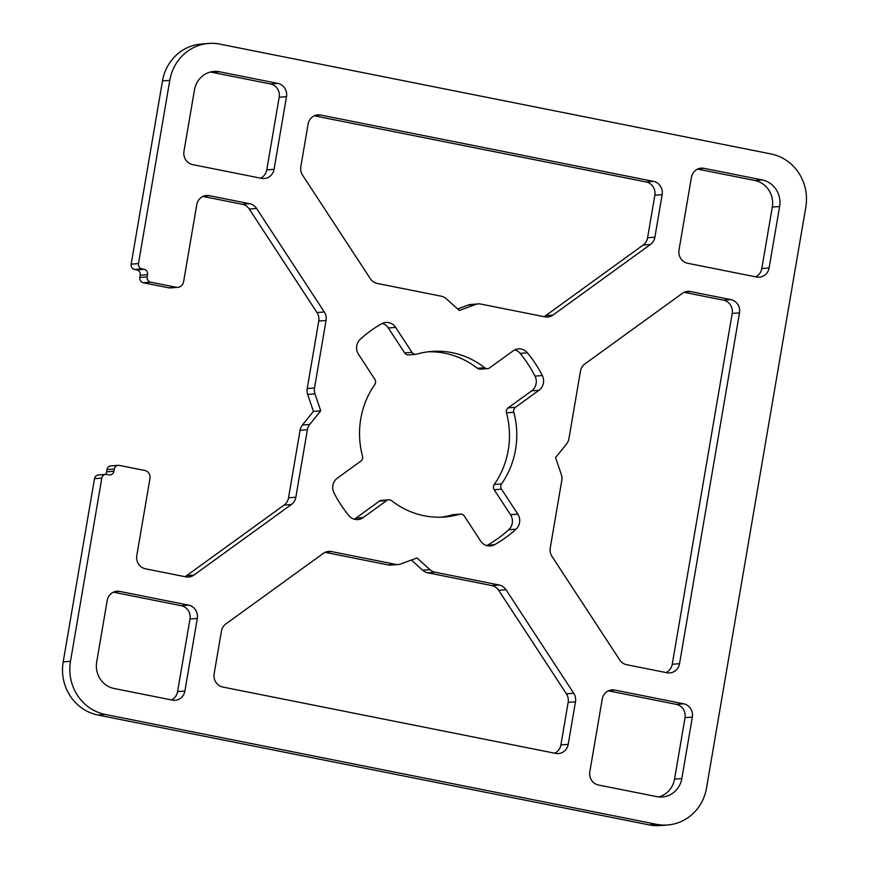 <?xml version="1.0" encoding="UTF-8"?>
<svg xmlns="http://www.w3.org/2000/svg" width="869" height="869" viewBox="0 0 869 869"><rect width="100%" height="100%" fill="white"/><g stroke="black" fill="none" stroke-linecap="round" stroke-linejoin="round"><path stroke-width="1.3" d="M314.274 115.805L646.156 181.947A11.373 10.765 -94.5 0 1 654.857 195.232L647.579 237.78A11.373 10.765 -94.5 0 1 643.125 245.069L545.656 315.653A11.373 10.765 -94.5 0 1 543.951 316.664M653.466 181.371L320.618 115.034A11.373 10.765 85.5 0 0 317.804 114.871A11.373 10.765 85.5 0 0 308.104 124.093L300.837 166.642A11.373 10.765 85.5 0 0 302.586 175.169L370.303 278.667A11.373 10.765 85.5 0 0 377.233 283.435L441.267 296.199A11.373 10.765 -94.5 0 1 446.318 298.751L459.31 310.461L475.31 304.53A11.373 10.765 -94.5 0 1 478.059 303.922A11.373 10.765 -94.5 0 1 480.872 304.085L544.906 316.848A11.373 10.765 85.5 0 0 547.72 317.022A11.373 10.765 85.5 0 0 552.966 315.078L650.436 244.482A11.373 10.765 85.5 0 0 654.889 237.204L662.156 194.656A11.373 10.765 85.5 0 0 653.466 181.371L646.156 181.947M684.099 292.332L723.508 300.185A11.373 10.765 -94.5 0 1 732.198 313.47L672.237 664.274A11.373 10.765 -94.5 0 1 666.067 672.563M679.536 663.699L739.508 312.883A11.373 10.765 85.5 0 0 730.818 299.599L690.442 291.56A11.373 10.765 85.5 0 0 687.629 291.387A11.373 10.765 85.5 0 0 682.382 293.331L584.913 363.915A11.373 10.765 85.5 0 0 580.459 371.204L568.923 438.693A11.373 10.765 -94.5 0 1 566.555 443.994L555.563 457.605L561.331 474.561A11.373 10.765 -94.5 0 1 561.787 480.427L550.251 547.926A11.373 10.765 85.5 0 0 552.011 556.442L619.716 659.94A11.373 10.765 85.5 0 0 626.658 664.709L667.034 672.758A11.373 10.765 85.5 0 0 669.836 672.921A11.373 10.765 85.5 0 0 679.536 663.699L672.237 664.274M105.692 474.398L98.382 474.974A4.551 4.302 85.5 0 0 94.504 478.667L63.187 661.896A45.492 43.07 85.5 0 0 97.947 715.035L649.165 824.887A45.492 43.07 85.5 0 0 660.397 825.55L667.707 824.974A45.492 43.07 -94.5 0 1 656.475 824.301L105.258 714.448A45.492 43.07 -94.5 0 1 70.487 661.309L101.814 478.091A4.551 4.302 -94.5 0 1 106.811 474.463L108.929 474.887A4.551 4.302 85.5 0 0 113.937 471.259L114.317 469.032A4.551 4.302 -94.5 0 1 119.325 465.404L144.765 470.477A6.822 6.463 -94.5 0 1 149.979 478.439L136.802 555.53A11.373 10.765 85.5 0 0 145.492 568.815L185.868 576.864A11.373 10.765 85.5 0 0 188.671 577.027A11.373 10.765 85.5 0 0 193.917 575.082L291.387 504.498A11.373 10.765 85.5 0 0 295.851 497.22L307.387 429.731A11.373 10.765 -94.5 0 1 309.755 424.43L320.737 410.809L314.98 393.863A11.373 10.765 -94.5 0 1 314.513 387.987L326.049 320.498A11.373 10.765 85.5 0 0 324.3 311.982L256.583 208.473A11.373 10.765 85.5 0 0 249.653 203.704L209.277 195.666A11.373 10.765 85.5 0 0 206.464 195.492A11.373 10.765 85.5 0 0 196.763 204.726L183.587 281.817A6.822 6.463 -94.5 0 1 176.081 287.248L150.641 282.175A4.551 4.302 -94.5 0 1 147.165 276.863L147.545 274.626A4.551 4.302 85.5 0 0 144.069 269.314L141.951 268.89A4.551 4.302 -94.5 0 1 138.475 263.579L169.792 80.35A45.492 43.07 -94.5 0 1 208.603 43.45A45.492 43.07 -94.5 0 1 219.835 44.113L771.053 153.965A45.492 43.07 -94.5 0 1 805.813 207.104L706.508 788.064A45.492 43.07 -94.5 0 1 667.707 824.974M118.195 465.339L110.895 465.914A4.551 4.302 85.5 0 0 107.006 469.608L106.626 471.845A4.551 4.302 -94.5 0 1 105.236 474.431M202.933 196.437L242.342 204.291A11.373 10.765 -94.5 0 1 249.284 209.06L316.989 312.558A11.373 10.765 -94.5 0 1 318.749 321.074L307.213 388.573A11.373 10.765 85.5 0 0 307.669 394.439L313.437 411.395L302.445 425.006A11.373 10.765 85.5 0 0 300.077 430.307L288.541 497.796A11.373 10.765 -94.5 0 1 284.087 505.085L186.618 575.669A11.373 10.765 -94.5 0 1 184.901 576.668M208.603 43.45L201.293 44.026A45.492 43.07 85.5 0 0 162.492 80.936L131.165 264.154A4.551 4.302 85.5 0 0 134.641 269.477L136.759 269.89A4.551 4.302 -94.5 0 1 140.235 275.212L139.855 277.439A4.551 4.302 85.5 0 0 143.331 282.762L168.771 287.824A6.822 6.463 85.5 0 0 170.465 287.921L177.765 287.346M411.363 560.049L422.682 570.249A11.373 10.765 85.5 0 0 427.733 572.801L491.767 585.565A11.373 10.765 -94.5 0 1 498.697 590.333L566.414 693.831A11.373 10.765 -94.5 0 1 568.163 702.358L560.896 744.907A11.373 10.765 -94.5 0 1 554.726 753.195M325.049 552.336L388.128 564.915A11.373 10.765 85.5 0 0 390.941 565.078L398.241 564.502A11.373 10.765 -94.5 0 1 395.438 564.329L331.404 551.565A11.373 10.765 85.5 0 0 328.591 551.402A11.373 10.765 85.5 0 0 323.344 553.347L225.875 623.931A11.373 10.765 85.5 0 0 221.421 631.22L214.143 673.768A11.373 10.765 85.5 0 0 222.844 687.053L555.693 753.39A11.373 10.765 85.5 0 0 558.495 753.553A11.373 10.765 85.5 0 0 568.207 744.331L575.474 701.772A11.373 10.765 85.5 0 0 573.725 693.256L506.008 589.747A11.373 10.765 85.5 0 0 499.078 584.989L435.043 572.226A11.373 10.765 -94.5 0 1 429.992 569.673L417.001 557.952L400.989 563.894A11.373 10.765 -94.5 0 1 398.241 564.502M478.059 303.922L470.759 304.498A11.373 10.765 85.5 0 0 468.011 305.106L457.637 308.951M761.798 268.532L772.302 207.083L779.612 206.507L769.108 267.956L761.798 268.532A11.373 10.765 -94.5 0 1 755.639 276.82M698.372 168.76L703.933 168.314L762.232 179.937L754.922 180.513A22.746 21.529 -94.5 0 1 772.302 207.083M754.922 180.513L697.579 169.086M266.761 169.879L279.177 97.252L286.488 96.676L274.072 169.292L266.761 169.879A11.373 10.765 -94.5 0 1 260.602 178.167M270.487 83.967L212.188 72.355L219.488 71.769L277.798 83.391L270.487 83.967A11.373 10.765 -94.5 0 1 279.177 97.252M210.244 72.062A22.746 21.529 -94.5 0 1 212.188 72.355M177.58 691.626L189.996 619L197.306 618.424L184.891 691.04L177.58 691.626A11.373 10.765 -94.5 0 1 171.421 699.914M114.154 591.843L119.705 591.409L188.606 605.139L181.306 605.715A11.373 10.765 -94.5 0 1 189.996 619M181.306 605.715L113.361 592.18M609.191 690.507L614.741 690.062L683.653 703.792L676.343 704.379L608.398 690.833M674.529 779.113L685.033 717.664L692.343 717.077L681.839 778.526L674.529 779.113A22.746 21.529 -94.5 0 1 658.756 796.938M676.343 704.379A11.373 10.765 -94.5 0 1 685.033 717.664M494.244 484.467A4.551 4.302 85.5 0 0 494.179 489.747L501.489 489.171A4.551 4.302 -94.5 0 1 501.554 483.892L494.244 484.467A83.033 78.601 85.5 0 0 506.486 412.818L513.796 412.243A4.551 4.302 -94.5 0 1 515.48 407.279L508.18 407.865A4.551 4.302 85.5 0 0 506.486 412.818M508.18 407.865L531.676 390.844L538.986 390.268A11.373 10.765 85.5 0 0 542.31 375.538L535 376.114A11.373 10.765 -94.5 0 1 531.676 390.844M535 376.114A125.114 118.434 85.5 0 0 520.129 353.379L527.429 352.803A11.373 10.765 85.5 0 0 518.424 348.871A11.373 10.765 85.5 0 0 513.177 350.815L489.671 367.826A4.551 4.302 -94.5 0 1 484.663 367.717L477.363 368.293A4.551 4.302 85.5 0 0 480.264 369.184L487.574 368.608M514.817 349.838A11.373 10.765 -94.5 0 1 520.129 353.379M477.363 368.293A83.033 78.601 85.5 0 0 427.95 351.815M404.672 352.923A4.551 4.302 85.5 0 0 408.56 354.9L415.871 354.313A4.551 4.302 -94.5 0 1 411.971 352.347L404.672 352.923L388.345 327.971L395.656 327.385A11.373 10.765 85.5 0 0 385.901 322.453A11.373 10.765 85.5 0 0 381.665 323.757A125.114 118.434 -94.5 0 0 360.266 339.258A11.373 10.765 85.5 0 0 358.495 354.291L374.821 379.253A4.551 4.302 -94.5 0 1 374.756 384.532A83.033 78.601 -94.5 0 0 362.514 456.182A4.551 4.302 -94.5 0 1 360.82 461.135L337.324 478.156A11.373 10.765 85.5 0 0 334 492.886A125.114 118.434 -94.5 0 0 348.871 515.621A11.373 10.765 85.5 0 0 357.887 519.553A11.373 10.765 85.5 0 0 363.133 517.609L355.823 518.185A11.373 10.765 -94.5 0 1 354.183 519.162M382.306 323.42A11.373 10.765 -94.5 0 1 388.345 327.971M355.823 518.185L379.329 501.174L386.64 500.587A4.551 4.302 -94.5 0 1 391.637 500.707A83.033 78.601 -94.5 0 0 444.722 516.979A83.033 78.601 -94.5 0 0 459.614 514.252A4.551 4.302 -94.5 0 1 464.328 516.077L480.655 541.029A11.373 10.765 85.5 0 0 490.398 545.96A11.373 10.765 85.5 0 0 494.635 544.667L487.335 545.243A11.373 10.765 -94.5 0 1 486.694 545.58M388.736 499.816L381.426 500.392A4.551 4.302 85.5 0 0 379.329 501.174M441.05 517.185A83.033 78.601 85.5 0 0 452.314 514.828L459.614 514.252M460.44 514.1L453.129 514.687A4.551 4.302 85.5 0 0 452.314 514.828M487.335 545.243A125.114 118.434 85.5 0 0 508.734 529.742L516.045 529.167A11.373 10.765 85.5 0 0 517.815 514.122L510.505 514.709A11.373 10.765 -94.5 0 1 508.734 529.742M510.505 514.709L494.179 489.747M501.489 489.171L517.815 514.122M516.045 529.167A125.114 118.434 -94.5 0 1 494.635 544.667M386.64 500.587L363.133 517.609M395.656 327.385L411.971 352.347M484.663 367.717A83.033 78.601 -94.5 0 0 431.589 351.445A83.033 78.601 -94.5 0 0 416.685 354.172A4.551 4.302 -94.5 0 1 415.871 354.313M527.429 352.803A125.114 118.434 -94.5 0 1 542.31 375.538M538.986 390.268L515.48 407.279M513.796 412.243A83.033 78.601 -94.5 0 1 501.554 483.892M692.343 717.077A11.373 10.765 85.5 0 0 683.653 703.792M614.741 690.062A11.373 10.765 85.5 0 0 611.939 689.899A11.373 10.765 85.5 0 0 602.239 699.121L589.823 771.748A11.373 10.765 85.5 0 0 598.513 785.033L656.812 796.645A22.746 21.529 85.5 0 0 662.428 796.982A22.746 21.529 85.5 0 0 681.839 778.526M184.891 691.04A11.373 10.765 85.5 0 1 175.19 700.273A11.373 10.765 85.5 0 1 172.377 700.099L114.078 688.487A22.746 21.529 85.5 0 1 96.698 661.917L107.202 600.468A11.373 10.765 85.5 0 1 116.902 591.235A11.373 10.765 85.5 0 1 119.705 591.409M197.306 618.424A11.373 10.765 85.5 0 0 188.606 605.139M274.072 169.292A11.373 10.765 85.5 0 1 264.372 178.525A11.373 10.765 85.5 0 1 261.558 178.351L192.657 164.621A11.373 10.765 85.5 0 1 183.967 151.336L194.471 89.887A22.746 21.529 85.5 0 1 213.872 71.443A22.746 21.529 85.5 0 1 219.488 71.769M286.488 96.676A11.373 10.765 85.5 0 0 277.798 83.391M769.108 267.956A11.373 10.765 85.5 0 1 759.408 277.178A11.373 10.765 85.5 0 1 756.595 277.015L687.694 263.285A11.373 10.765 85.5 0 1 679.004 250L691.42 177.374A11.373 10.765 85.5 0 1 701.12 168.151A11.373 10.765 85.5 0 1 703.933 168.314M779.612 206.507A22.746 21.529 85.5 0 0 762.232 179.937M320.737 410.809L313.437 411.395M315.056 115.468L320.618 115.034M732.198 313.47L739.508 312.883M176.081 287.248L168.771 287.824M143.331 282.762L150.641 282.175M147.165 276.863L139.855 277.439M140.235 275.212L147.545 274.626M144.069 269.314L136.759 269.89M134.641 269.477L141.951 268.89M138.475 263.579L131.165 264.154M162.492 80.936L169.792 80.35M97.947 715.035L105.258 714.448M656.475 824.301L649.165 824.887M94.504 478.667L101.814 478.091M107.006 469.608L114.317 469.032M113.937 471.259L106.626 471.845M468.011 305.106L475.31 304.53M552.966 315.078L545.656 315.653M643.125 245.069L650.436 244.482M654.889 237.204L647.579 237.78M654.857 195.232L662.156 194.656M730.818 299.599L723.508 300.185M684.881 291.995L690.442 291.56M307.669 394.439L314.98 393.863M314.513 387.987L307.213 388.573M318.749 321.074L326.049 320.498M324.3 311.982L316.989 312.558M249.284 209.06L256.583 208.473M249.653 203.704L242.342 204.291M203.715 196.101L209.277 195.666M568.207 744.331L560.896 744.907M568.163 702.358L575.474 701.772M573.725 693.256L566.414 693.831M498.697 590.333L506.008 589.747M499.078 584.989L491.767 585.565M427.733 572.801L435.043 572.226M429.992 569.673L422.682 570.249M395.438 564.329L388.128 564.915M325.842 552.011L331.404 551.565M193.917 575.082L186.618 575.669M284.087 505.085L291.387 504.498M295.851 497.22L288.541 497.796M300.077 430.307L307.387 429.731M309.755 424.43L302.445 425.006M70.487 661.309L63.187 661.896"/></g></svg>
